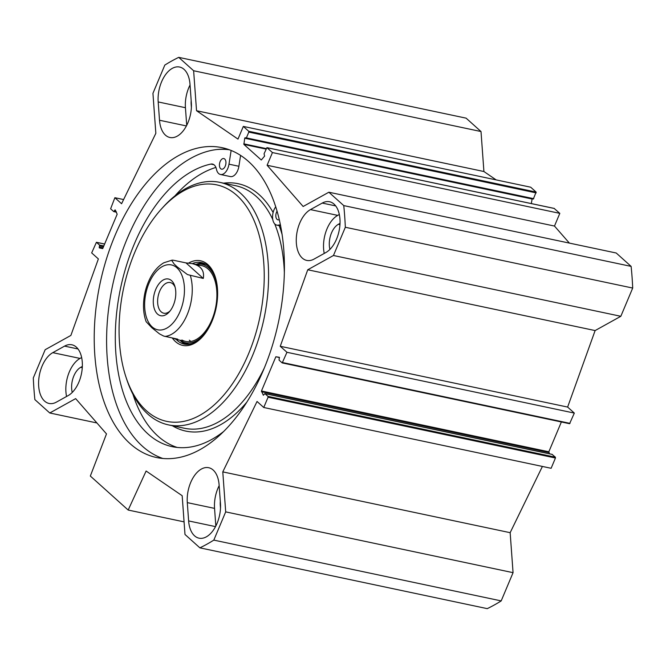 <?xml version="1.0" encoding="UTF-8"?>
<svg xmlns="http://www.w3.org/2000/svg" width="666" height="666" viewBox="0 0 666 666"><rect width="100%" height="100%" fill="white"/><g stroke="black" fill="none" stroke-linecap="round" stroke-linejoin="round"><path stroke-width="1" d="M220.304 501.29A17.041 9.824 -78.1 0 0 220.28 505.203L220.496 508.133M340.018 223.376L338.37 224.292A17.041 9.824 -78.1 0 0 329.92 249.392M542.399 466.441L510.156 532.683L513.061 572.668L225.691 511.871L222.785 471.886L257.051 401.473L263.744 407.492L268.073 397.211L268.015 396.395L264.852 393.598L263.361 395.271L261.463 390.984L275.849 356.768L279.32 357.309L279.054 360.115L282.209 362.92L286.954 352.289L280.253 346.278L307.742 269.772L333.458 255.494L620.829 316.292L595.121 330.569L567.632 407.068L574.325 413.087L569.588 423.709L282.326 362.912M561.363 421.978L548.834 451.781L549.533 453.821M552.106 454.403L555.386 457.192L555.444 458.008L551.123 468.29L263.744 407.492M225.691 511.871L213.819 540.109A260.298 150.05 101.9 0 1 199.883 547.843L487.262 608.641A260.298 150.05 -78.1 0 0 501.19 600.907L513.061 572.668M496.145 179.895L483.916 171.52L481.01 131.535L466.117 118.157L178.738 57.359L193.631 70.746L196.537 110.722L237.987 139.102L243.323 126.407L248.743 131.277L248.809 132.093L246.37 137.887L245.954 138.237L245.196 137.637L244.713 138.212L243.898 144.414L261.297 160.006L264.61 156.085L264.061 153.779L266.916 147.636L272.436 152.564L267.099 165.26L303.147 206.493L328.862 192.216L343.756 205.594A260.298 150.05 101.9 0 1 345.329 227.264L333.458 255.494M246.07 138.228L533.324 199.026L536.122 192.074L530.694 187.204L243.323 126.407M531.318 203.571L532.151 198.776M569.38 243.098L554.478 226.057L559.815 213.361L554.17 208.441M620.829 316.292L632.7 288.053A260.298 150.05 -78.1 0 0 631.127 266.392L616.233 253.013L328.862 192.216M339.327 214.485L337.72 215.376A26.648 15.36 -78.1 0 0 324.234 253.438M310.464 209.607L322.236 203.072A26.648 15.36 101.9 0 1 329.553 201.74A26.648 15.36 101.9 0 1 339.935 224.908A26.648 15.36 101.9 0 1 325.832 252.547L314.061 259.082A26.648 15.36 101.9 0 1 306.751 260.423A26.648 15.36 101.9 0 1 296.37 237.246A26.648 15.36 101.9 0 1 310.464 209.607L337.72 215.376M219.114 484.956L220.446 503.263A26.648 15.36 101.9 0 1 199.017 538.17A26.648 15.36 101.9 0 1 188.628 520.929L187.296 502.622A26.648 15.36 101.9 0 1 208.724 467.715A26.648 15.36 101.9 0 1 219.114 484.956M219.164 485.656A26.648 15.36 -78.1 0 0 214.552 508.383L215.826 525.99M190.051 84.982A26.648 15.36 -78.1 0 0 185.431 107.709L186.713 125.316M159.515 120.246L158.183 101.94A26.648 15.36 101.9 0 1 179.604 67.041A26.648 15.36 101.9 0 1 190.001 84.282L191.325 102.581A26.648 15.36 101.9 0 1 169.905 137.487A26.648 15.36 101.9 0 1 159.515 120.246L186.388 125.932M64.56 346.12A26.648 15.36 101.9 0 1 71.878 344.788A26.648 15.36 101.9 0 1 82.259 367.957A26.648 15.36 101.9 0 1 68.157 395.596L56.385 402.131A26.648 15.36 101.9 0 1 49.076 403.463A26.648 15.36 101.9 0 1 38.695 380.294A26.648 15.36 101.9 0 1 52.789 352.655L64.56 346.12L78.022 348.967M81.643 357.534L80.045 358.425A26.648 15.36 -78.1 0 0 66.558 396.486M199.883 547.843L184.99 534.465L182.176 495.712L146.112 471.02L128.18 510.048L90.335 476.04L106.485 433.899L75.649 398.618L49.767 412.987L34.873 399.608A260.298 150.05 101.9 0 1 33.3 377.947L45.171 349.708L70.879 335.431L98.368 258.932L91.675 252.914L96.412 242.291L99.575 245.088L99.309 247.894L102.78 248.435L117.166 214.219L115.268 209.932L113.778 211.605L110.614 208.808L114.877 197.71L121.578 203.729L155.844 133.317L152.939 93.332L164.81 65.093A260.298 150.05 101.9 0 1 178.738 57.359M248.601 161.563A158.35 91.275 101.9 0 1 272.228 346.02A158.35 91.275 101.9 0 1 156.535 457.525A158.35 91.275 101.9 0 1 100.008 283.708A158.35 91.275 101.9 0 1 222.086 147.677A158.35 91.275 101.9 0 1 248.601 161.563M82.343 366.425L80.694 367.341A17.041 9.824 -78.1 0 0 72.244 392.44M191.184 100.608A17.041 9.824 -78.1 0 0 191.167 104.52L191.383 107.451M162.812 458.458A158.35 91.275 101.9 0 1 112.396 286.33A158.35 91.275 101.9 0 1 228.205 149.367M184.074 521.869L128.18 510.048M286.954 352.289L574.325 413.087M280.253 346.278L567.632 407.068M307.742 269.772L595.121 330.569M222.785 471.886L510.156 532.683M501.19 600.907L213.819 540.109M114.877 197.71L123.601 199.559M96.928 422.96L49.767 412.987M481.01 131.535L193.631 70.746M483.916 171.52L196.537 110.722M559.815 213.361L272.436 152.564M554.478 226.057L267.099 165.26M631.127 266.392L343.756 205.594M632.7 288.053L345.329 227.264M146.17 321.728L151.84 327.739L159.474 333.866L163.669 336.064L177.764 339.152L175.999 339.377L173.585 338.27M203.288 278.438L187.487 274.592L177.364 267.016L174.176 264.052L171.661 260.373L173.118 260.181L185.997 262.904L203.288 278.438C204.637 270.612 200.882 265.659 192.033 263.586L201.665 265.626M185.997 262.904L192.033 263.586M170.121 310.905A15.659 9.024 101.9 0 1 163.778 313.203A15.659 9.024 101.9 0 1 158.183 296.02A15.659 9.024 101.9 0 1 170.255 282.567A15.659 9.024 101.9 0 1 172.877 283.941A15.659 9.024 101.9 0 1 175.125 287.237M171.562 280.652A18.756 10.814 -78.1 0 0 156.926 286.954A18.756 10.814 -78.1 0 0 155.153 310.839A18.756 10.814 -78.1 0 0 169.247 311.946A18.756 10.814 -78.1 0 0 174.75 285.93A18.756 10.814 -78.1 0 0 171.562 280.652M220.138 161.58A5.42 3.122 101.9 0 1 223.809 158.558A5.42 3.122 101.9 0 1 225.749 164.51A5.42 3.122 101.9 0 1 221.562 169.172A5.42 3.122 101.9 0 1 220.138 161.58M279.304 219.622A5.42 3.122 101.9 0 1 277.947 219.822A5.42 3.122 101.9 0 1 276.523 212.229A5.42 3.122 101.9 0 1 277.089 211.139M215.909 167.432A144.48 83.283 -78.1 0 0 174.917 195.921M132.95 394.314A144.48 83.283 -78.1 0 0 177.181 447.444M231.135 150.458L228.987 164.177A10.847 6.252 101.9 0 1 220.446 174.475A10.847 6.252 101.9 0 1 216.458 169.272A10.847 6.252 -78.1 0 0 212.479 164.061A10.847 6.252 -78.1 0 0 210.897 164.077A144.48 83.283 -78.1 0 0 117.499 305.811A144.48 83.283 -78.1 0 0 172.169 446.653A144.48 83.283 -78.1 0 0 223.343 431.743M280.478 225.058A10.847 6.252 -78.1 0 0 280.344 225.025A10.847 6.252 -78.1 0 0 278.588 225.075A10.847 6.252 101.9 0 1 276.831 225.133A10.847 6.252 101.9 0 1 272.585 217.89A10.847 6.252 101.9 0 1 275.757 206.801M217.008 149.525A164.236 94.672 101.9 0 1 229.304 149.758M240.593 155.411L238.894 166.275A10.847 6.252 101.9 0 1 230.353 176.573L220.446 174.475M203.363 263.103A41.683 24.026 -78.1 0 0 196.029 264.385M179.978 340.259A41.683 24.026 -78.1 0 0 186.164 344.405M179.895 340.201A40.068 23.102 -78.1 0 0 181.568 341.283A40.068 23.102 -78.1 0 0 209.007 327.481M217.399 287.837A40.068 23.102 -78.1 0 0 197.894 264.094A40.068 23.102 -78.1 0 0 195.937 264.41M181.918 340.01A38.736 22.328 -78.1 0 0 215.493 308.142A38.736 22.328 -78.1 0 0 197.702 265.401M189.319 340.168A38.736 22.328 -78.1 0 0 190.942 341.45M125.857 376.731L126.648 379.145A123.951 71.453 -78.1 0 0 168.49 424.891A123.951 71.453 -78.1 0 0 259.049 337.612A123.951 71.453 -78.1 0 0 240.551 193.223A123.951 71.453 -78.1 0 0 219.797 182.359A123.951 71.453 -78.1 0 0 163.02 207.243L161.314 209.124A120.854 69.664 -78.1 0 0 125.857 376.731A120.854 69.664 -78.1 0 0 236.58 377.389A120.854 69.664 -78.1 0 0 236.913 195.463A120.854 69.664 -78.1 0 0 161.314 209.124M172.311 338.003A43.232 24.917 -78.1 0 0 202.522 336.713A43.232 24.917 -78.1 0 0 215.21 276.765A43.232 24.917 -78.1 0 0 207.85 264.602A43.232 24.917 -78.1 0 0 188.586 263.062M215.401 277.372A41.683 24.026 -78.1 0 0 208.508 266.242A41.683 24.026 -78.1 0 0 201.532 262.587A41.683 24.026 -78.1 0 0 192.249 263.628M176.215 339.427A41.683 24.026 -78.1 0 0 184.282 344.139A41.683 24.026 -78.1 0 0 202.947 336.23M339.951 224.625L338.37 224.292M335.697 205.919L322.236 203.072M187.296 502.622L214.552 508.383M215.501 526.615L188.628 520.929M185.431 107.709L158.183 101.94M80.045 358.425L52.789 352.655M82.276 367.674L80.694 367.341M266.025 149.092L243.898 144.414M275.849 356.768L279.52 357.542M282.634 362.57L570.004 423.368M268.073 397.211L555.444 458.008M268.015 396.395L555.386 457.192M264.951 393.648L552.33 454.445M261.447 391.708L548.826 452.505M261.463 390.984L548.834 451.781M114.669 210.131L115.459 210.298M114.194 211.264L116.209 211.688M113.894 211.597L116.45 212.138M96.52 242.341L104.62 244.056M99.575 245.088L103.813 245.987M99.634 245.904L103.505 246.72M99.159 247.036L103.03 247.852M99.309 247.894L102.681 248.609M536.122 192.074L248.743 131.277M536.18 192.89L248.809 132.093M533.741 198.684L246.37 137.887M532.084 199.009L244.713 138.212M266.242 148.585L243.773 143.831M554.387 208.483L267.016 147.694M161.014 329.995A33.158 19.114 101.9 0 1 148.959 283.366A33.158 19.114 101.9 0 1 174.226 265.934A33.158 19.114 101.9 0 1 183.3 301.032A33.158 19.114 101.9 0 1 161.014 329.995M190.401 275.707A38.736 22.328 101.9 0 1 187.196 314.652A38.736 22.328 101.9 0 1 164.877 336.43M213.928 164.718L210.897 164.077M280.569 225.499L278.588 225.075M238.894 166.275L228.987 164.177M180.603 340.701A41.525 23.934 -78.1 0 0 181.077 341.134A41.525 23.934 -78.1 0 0 186.721 344.43M203.888 263.303A41.525 23.934 -78.1 0 0 196.778 264.244M181.568 341.283L183.824 342.54A40.851 23.551 -78.1 0 0 189.419 344.272M206.285 264.544A40.851 23.551 -78.1 0 0 200.474 263.861L197.894 264.094M273.118 212.512A126.432 72.877 -78.1 0 0 259.315 194.788A126.432 72.877 -78.1 0 0 223.585 183.158M172.278 425.691A126.432 72.877 -78.1 0 0 246.678 402.314M282.151 234.665A126.432 72.877 -78.1 0 0 279.162 225.624M272.76 219.455A123.951 71.453 -78.1 0 0 256.41 196.578A123.951 71.453 -78.1 0 0 235.656 185.706L219.797 182.359M168.49 424.891L184.34 428.246A123.951 71.453 -78.1 0 0 264.244 368.14M284.365 273.027A123.951 71.453 -78.1 0 0 274.708 223.876M569.588 423.709L282.209 362.92M552.222 454.395L264.852 393.598M113.778 211.605L116.467 212.179M96.412 242.291L104.637 244.022M533.324 199.026L245.954 138.237M554.287 208.433L266.916 147.636M146.162 321.728C144.306 316.7 143.415 311.097 143.506 304.903C143.731 295.313 145.971 286.347 150.225 278.013C153.829 271.087 158.375 266 163.861 262.762L172.244 260.098M175.999 339.377L185.631 341.417M280.652 225.94L276.831 225.133"/></g></svg>
